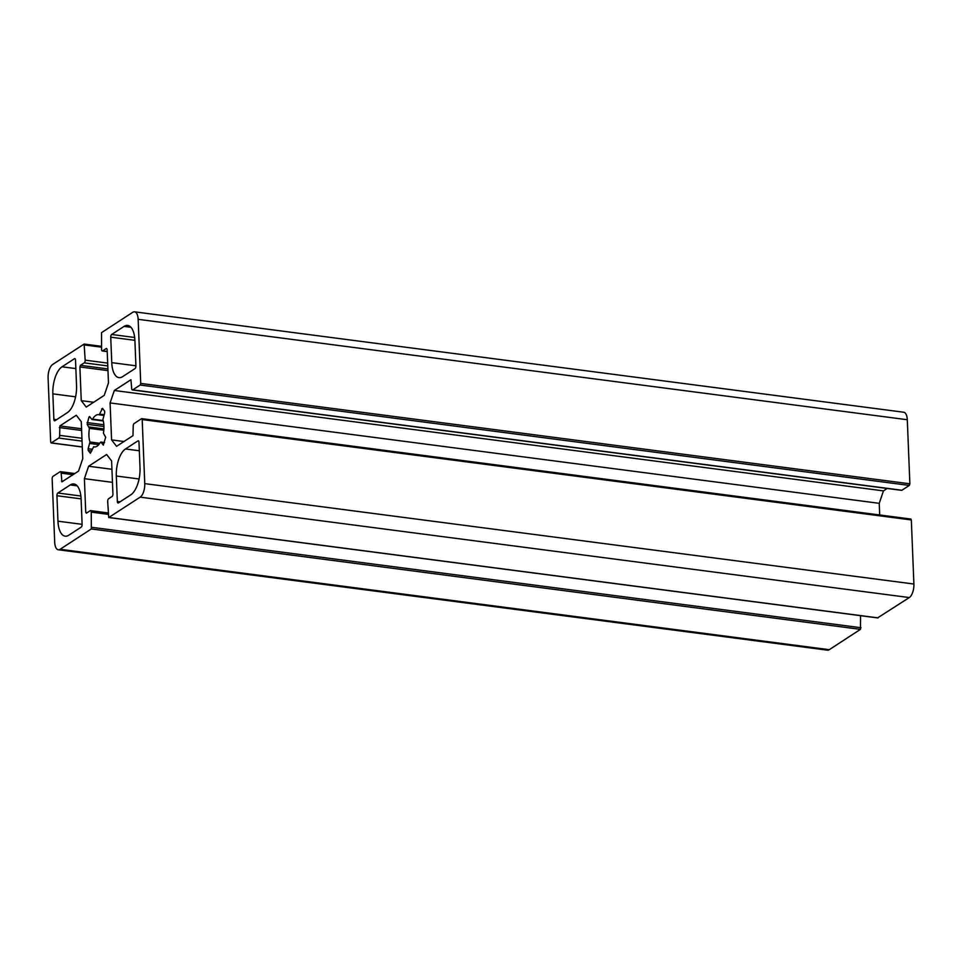<?xml version="1.0" encoding="UTF-8"?>
<svg xmlns="http://www.w3.org/2000/svg" width="962" height="962" viewBox="0 0 962 962"><rect width="100%" height="100%" fill="white"/><g stroke="black" fill="none" stroke-linecap="round" stroke-linejoin="round"><path stroke-width="1.44" d="M138.985 442.279A2.164 0.974 -82.6 0 0 138.263 440.776A2.164 0.974 -82.6 0 0 137.903 440.885L125.493 448.965A21.693 9.716 -82.6 0 0 116.318 476.01L117.34 501.479A2.164 0.974 -82.6 0 0 118.061 502.982A2.164 0.974 -82.6 0 0 118.422 502.885L130.832 494.805A21.693 9.716 -82.6 0 0 140.007 467.748L138.985 442.279M53.872 419.312A2.164 0.974 -82.6 0 0 54.593 420.815A2.164 0.974 -82.6 0 0 54.954 420.719L67.364 412.638A21.693 9.716 -82.6 0 0 76.539 385.582L75.517 360.125A2.164 0.974 -82.6 0 0 74.796 358.622A2.164 0.974 -82.6 0 0 74.435 358.718L62.025 366.799A21.693 9.716 -82.6 0 0 52.85 393.855L53.872 419.312L56.566 419.672M81.097 498.953A21.693 9.716 -82.6 0 0 73.894 483.958A21.693 9.716 -82.6 0 0 70.262 484.932L57.852 493.013A2.164 0.974 -82.6 0 0 56.938 495.719L57.96 521.188A21.693 9.716 -82.6 0 0 65.163 536.171A21.693 9.716 -82.6 0 0 68.795 535.209L81.193 527.128A2.164 0.974 -82.6 0 0 82.119 524.422L81.097 498.953M111.76 362.65A21.693 9.716 -82.6 0 0 118.963 377.645A21.693 9.716 -82.6 0 0 122.595 376.671L135.005 368.59A2.164 0.974 -82.6 0 0 135.919 365.885L134.896 340.416A21.693 9.716 -82.6 0 0 127.693 325.421A21.693 9.716 -82.6 0 0 124.062 326.395L111.652 334.475A2.164 0.974 -82.6 0 0 110.738 337.181L111.76 362.65L135.919 365.8M105.688 437.289L103.427 433.237A16.27 7.287 -82.6 0 0 102.886 419.6L104.714 412.89L104.642 411.147L102.501 408.369L99.194 414.826A16.27 7.287 -82.6 0 0 98.533 414.67A16.27 7.287 -82.6 0 0 92.556 419.155L91.847 419.372L89.538 416.522L88.913 417.219L87.169 424.314L89.43 428.367A16.27 7.287 -82.6 0 0 89.971 442.003L88.143 448.713L88.215 450.457L90.356 453.234L93.663 446.777A16.27 7.287 -82.6 0 0 94.324 446.933A16.27 7.287 -82.6 0 0 100.301 442.448L101.01 442.231L103.319 445.081L105.688 437.289M140.175 385.028L132.78 389.85A2.164 0.974 97.4 0 1 132.407 389.947A2.164 0.974 97.4 0 1 131.686 388.444L130.94 379.737L114.322 390.488L110.089 402.934L111.58 439.899L116.558 446.344L132.972 435.666L133.213 426.238A2.164 0.974 97.4 0 1 134.127 423.533L141.534 418.71L142.184 419.552L144.757 483.621A10.847 4.858 97.4 0 1 140.163 497.15L108.73 517.544L107.684 501.442A2.164 0.974 97.4 0 1 108.598 498.737L112.41 496.26L112.951 494.636L111.604 460.954L106.626 454.509L88.612 466.233L84.391 478.679L85.738 512.361L86.388 513.203L90.187 510.726A2.164 0.974 97.4 0 1 90.56 510.63A2.164 0.974 97.4 0 1 91.27 512.133L91.33 528.956L60.113 549.278A10.847 4.858 97.4 0 1 58.297 549.771A10.847 4.858 97.4 0 1 54.702 542.267L52.128 478.198L52.682 476.575L60.077 471.753A2.164 0.974 97.4 0 1 60.45 471.657A2.164 0.974 97.4 0 1 61.159 473.148L61.905 481.854L78.535 471.115L82.756 458.67L81.277 421.705L76.299 415.247L59.884 425.938L59.644 435.365A2.164 0.974 97.4 0 1 58.73 438.071L51.323 442.893L50.673 442.051L48.1 377.97A10.847 4.858 97.4 0 1 52.694 364.442L84.127 344.059L85.173 360.161A2.164 0.974 97.4 0 1 84.247 362.854L80.447 365.332L79.894 366.955L81.253 400.637L86.231 407.094L104.245 395.358L108.465 382.912L107.119 349.23L106.469 348.388L102.669 350.865A2.164 0.974 97.4 0 1 102.297 350.962A2.164 0.974 97.4 0 1 101.575 349.471L101.527 332.648L132.744 312.313A10.847 4.858 97.4 0 1 134.56 311.832A10.847 4.858 97.4 0 1 138.155 319.324L140.729 383.405L140.175 385.028L909.318 485.425L901.923 490.247A2.164 0.974 97.4 0 1 901.55 490.343A2.164 0.974 97.4 0 1 901.226 490.163M134.56 311.832L903.703 412.229A10.847 4.858 97.4 0 1 907.298 419.733L909.872 483.802L909.318 485.425M81.253 400.637L93.651 402.26M860.545 615.68L860.473 629.352L829.256 649.687A10.847 4.858 97.4 0 1 827.44 650.168L58.297 549.771M84.391 478.679L112.458 482.347M88.612 466.233L111.941 469.288M910.677 519.107L911.327 519.949L913.9 584.03A10.847 4.858 97.4 0 1 909.306 597.558L877.681 617.832M111.58 439.899L123.978 441.522M110.089 402.934L879.244 503.33L879.701 514.983M114.322 390.488L883.465 490.885L879.244 503.33M887.18 488.468L883.465 490.885M137.903 440.885L138.588 440.969M117.34 501.479L120.034 501.827M116.318 476.01L139.069 478.98M125.493 448.965L139.334 450.769M52.85 393.855L75.589 396.825M62.025 366.799L75.854 368.602M74.435 358.718L75.12 358.802M70.262 484.932L77.152 485.834M57.96 521.188L82.119 524.338M56.938 495.719L81.085 498.869M57.852 493.013L80.868 496.019M110.738 337.181L134.896 340.332M111.652 334.475L134.668 337.482M124.062 326.395L130.964 327.296M101.01 442.231L104.521 442.688M93.663 446.777L94.997 446.945M88.215 450.457L91.799 450.925M88.143 448.713L92.364 449.266M89.911 443.494L98.773 444.648M89.971 442.003L99.795 443.278M89.43 428.367L103.824 430.242M89.25 427.02L103.908 428.932M87.169 424.314L103.956 426.503M87.097 422.571L103.86 424.759M88.913 417.219L90.332 417.4M92.556 419.155L103.162 420.538M99.302 414.838L103.848 415.428M99.88 414.141L104.1 414.694M101.647 408.922L103.066 409.103M132.78 389.85L901.923 490.247M140.729 383.405L909.872 483.802M138.155 319.324L907.298 419.733M102.669 350.865L107.203 351.467M79.894 366.955L107.972 370.623M80.447 365.332L107.912 368.915M84.247 362.854L107.792 365.933M85.173 360.161L107.672 363.095M84.56 344.961L101.491 347.162M51.323 442.893L82.287 446.933M58.73 438.071L82.059 441.113M59.644 435.365L81.938 438.275M59.331 427.561L81.626 430.471M59.884 425.938L81.566 428.763M61.472 480.952L63.095 481.168M61.159 473.148L73.028 474.699M60.113 549.278L829.256 649.687M91.33 528.956L860.473 629.352M91.883 527.332L861.026 627.729M91.27 512.133L108.201 514.345M85.738 512.361L87.362 512.578M108.946 517.484L878.09 617.881M140.163 497.15L909.306 597.558M144.757 483.621L913.9 584.03M142.184 419.552L911.327 519.949M100.782 442.087L104.557 442.58M93.603 446.765L95.034 446.945M92.075 419.516L103.271 420.971M99.254 414.838L103.848 415.44M102.297 350.962L107.215 351.611M84.127 344.059L101.455 346.32M51.106 442.953L82.299 447.017M60.45 471.657L74.82 473.532M90.56 510.63L108.141 512.926M108.73 517.544L877.873 617.941M141.751 418.65L910.894 519.047M132.407 389.947L901.55 490.343"/></g></svg>
